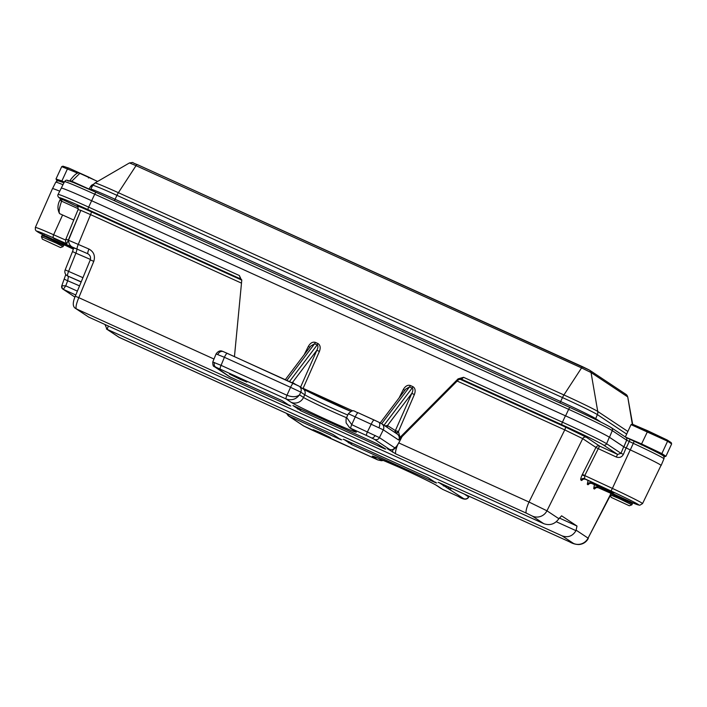 <?xml version="1.0" encoding="UTF-8"?>
<svg xmlns="http://www.w3.org/2000/svg" width="707" height="707" viewBox="0 0 707 707"><rect width="100%" height="100%" fill="white"/><g stroke="black" fill="none" stroke-linecap="round" stroke-linejoin="round"><path stroke-width="1.06" d="M378.952 427.638A4.763 2.616 -64 0 0 378.722 422.167L381.753 423.776A4.763 4.666 123.6 0 1 383.291 429.821L348.524 413.798M374.153 420.029L358.202 412.782A4.763 0.972 114.4 0 0 358.175 412.773L378.722 422.167A4.763 2.616 -64 0 0 378.634 422.123L374.215 420.055A4.763 0.972 114.4 0 0 374.189 420.038A4.763 0.972 114.4 0 0 371.396 423.829A4.763 0.972 114.4 0 0 371.325 423.988L367.454 431.8A3.756 0.76 114.4 0 0 366.58 435.512L350.849 428.371L355.771 431.641A36.322 1.175 24.8 0 1 329.63 421.089A36.322 1.175 24.8 0 1 291.019 402.248L286.088 398.969L215.847 367.172L230.111 377.034M217.853 354.507A4.763 3.986 -68 0 1 223.315 351.618A4.763 3.986 -68 0 1 223.527 351.715L227.292 353.359A4.763 0.972 114.4 0 0 227.265 353.341A4.763 0.972 114.4 0 0 224.472 357.141A4.763 0.972 114.4 0 0 224.402 357.291L216.307 354.021M323.55 434.814L330.602 437.739L320.262 432.622L313.21 429.697L323.55 434.814M239.797 379.146L246.849 382.072L229.457 374.03L239.797 379.146M396.547 433.674L398.421 431.597L400.029 437.386L401.938 436.608L458.056 379.668A2.863 2.793 123.1 0 1 461.238 379.049A2.863 2.793 -47.1 0 0 458.03 379.641L458.083 378.864L463.562 377.308L461.547 379.252A2.863 2.837 -48.9 0 0 458.33 379.845L458.277 379.809A2.863 2.793 123.1 0 1 461.459 379.191M460.778 379.023L458.33 379.845M459.762 379.093L565.423 427.055L586.412 437.297L599.633 446.09L617.609 454.433L620.993 453.311L623.415 454.345C621.824 457.199 619.438 458.083 616.248 456.996L598.272 448.653L584.76 475.572L582.418 474.362L595.93 447.434L582.709 438.64L564.76 429.891L457.173 381.046M241.732 279.999A2.863 2.801 -55.8 0 0 240.46 278.823L239.381 275.544L241.723 280.652L234.45 356.611M59.839 213.735L59.521 213.549C57.24 209.131 57.47 204.456 60.228 199.533A2.386 1.087 20.3 0 0 61.615 201.177C59.096 208.273 58.504 212.462 59.839 213.735A2.386 2.333 123.6 0 1 59.521 213.549M300.44 387.365L302.923 388.717M384.847 425.826L387.471 425.543L395.275 430.554L398.068 431.438L396.415 433.621M401.938 436.608L398.721 440.081L383.291 429.821L379.42 437.633A3.756 3.676 123.6 0 1 374.56 439.401L366.58 435.512M355.771 431.641A9.536 9.332 -56.4 0 1 354.499 430.934L349.576 427.664L346.13 422.892C345.953 419.295 346.121 417.483 346.651 417.457L351.724 424.651L379.42 437.633L394.594 447.717C395.549 447.831 397.069 445.958 399.146 442.105L399.19 442.184C394.886 450.191 393.207 450.085 389.796 449.528L374.56 439.401M212.975 362.081L221.079 365.351A3.756 0.76 114.4 0 0 220.204 369.063M329.824 421.186L341.826 427.116L325.247 419.764L321.65 417.793L329.824 421.186M395.31 464.711L407.303 470.641L390.732 463.288L387.136 461.317L395.31 464.711M75.72 308.535C72.627 306.838 72.485 302.737 75.269 296.233L78.786 297.665C76.294 303.789 75.481 307.536 76.356 308.897A4.763 4.666 -56.4 0 1 75.72 308.535L88.711 317.107L543.763 523.675C549.737 525.743 554.686 524.223 558.601 519.124L561.605 515.81L577 526.043L575.984 530.674L556.321 521.748M351.865 444.685L343.991 439.454L428.071 477.632A11.259 2.289 -65.6 0 1 428.071 477.632A11.259 2.289 -65.6 0 1 428.009 477.587L435.883 482.828L351.865 444.685A11.259 2.289 114.4 0 1 351.512 442.874M343.293 439.25A13.645 2.775 -65.6 0 1 343.187 439.365L343.991 439.454A11.259 2.289 114.4 0 0 344.062 439.489A11.259 2.289 114.4 0 0 344.132 439.515M343.187 439.365L343.991 439.454M436.687 482.908L435.883 482.828A11.259 2.289 -65.6 0 1 435.547 482.156M383.548 460.372L377.803 459.93L372.872 456.651A36.322 1.175 24.8 0 1 399.013 467.203A36.322 1.175 24.8 0 1 437.633 486.054L442.564 489.324L458.295 496.473A3.756 0.76 114.4 0 0 458.322 496.482L463.695 498.647L438.95 482.554L569.435 541.792A11.259 2.289 114.4 0 0 569.506 541.827A11.259 2.289 114.4 0 0 569.577 541.854M438.243 482.36A13.645 2.775 -65.6 0 1 438.146 482.474L438.95 482.554A11.259 2.289 114.4 0 0 439.012 482.598A11.259 2.289 114.4 0 0 439.082 482.625M438.146 482.474L438.95 482.554M569.435 541.792L573.492 543.427L562.1 535.862L107.049 329.294L104.936 324.469M107.049 329.294L119.395 337.504L333.121 434.522A11.259 2.289 -65.6 0 1 333.121 434.522A11.259 2.289 -65.6 0 1 333.05 434.487L340.924 439.719L288.765 416.043L303.939 426.127A3.756 3.676 123.6 0 1 303.436 425.853L288.262 415.769A3.756 3.676 123.6 0 0 288.765 416.043L288.385 414.222M341.728 439.807L340.924 439.719A11.259 2.289 -65.6 0 1 340.588 439.047M562.1 535.862C568.021 537.894 572.643 536.162 575.984 530.674M106.412 328.941L118.758 337.151A4.763 4.666 123.6 0 0 119.395 337.504L119.536 337.566M66.219 239.231L68.314 240.159M80.651 210.271L78.406 209.723M303.939 426.127L311.92 430.024A3.756 0.76 114.4 0 0 311.937 430.033A3.756 0.76 114.4 0 0 311.964 430.042M660.965 465.498A36.596 1.184 -155.2 0 0 661.142 465.462A36.596 1.184 -155.2 0 0 630.299 449.908L623.857 446.842L609.478 437.288A41.28 1.334 -155.2 0 0 565.582 415.866L91.645 200.726L88.658 207.124A2.386 0.486 114.4 0 0 88.622 207.195A2.386 0.486 114.4 0 0 88.03 209.625A39.15 1.264 -155.2 0 0 59.856 198.252A2.386 2.333 -56.4 0 1 59.529 198.075C57.903 196.758 57.426 195.547 58.089 194.443L61.27 188.133A41.28 1.334 24.8 0 1 91.663 200.735L565.432 415.804A41.28 1.334 24.8 0 1 609.328 437.226L623.698 446.771L630.229 449.882A36.517 1.175 24.8 0 1 661.01 465.4L642.539 503.605A35.783 1.158 24.8 0 0 612.386 488.404L630.229 449.882M66.334 243.57L53.599 237.932A2.863 1.29 -66.1 0 1 53.644 234.768A35.783 1.158 24.8 0 0 35.35 227.451L52.477 188.628A36.517 1.175 24.8 0 1 59.733 191.182M389.893 449.555L388.099 448.751A11.259 2.289 114.4 0 0 388.17 448.777M451.835 488.413A3.756 3.676 -56.4 0 1 448.521 488.564L448.194 486.761M241.714 279.813L241.723 280.652M400.029 437.386L458.083 378.864M282.226 400.692A11.259 2.289 -65.6 0 1 282.199 400.683L229.475 376.69A3.756 3.676 -56.4 0 0 229.978 376.972L282.199 400.683A11.259 2.289 -65.6 0 1 282.128 400.648L290.011 405.88L76.356 308.897L88.711 317.107M290.807 405.968L290.011 405.88A11.259 2.289 -65.6 0 1 289.667 405.208M398.801 442.927L529.022 502.041A11.259 2.289 114.4 0 0 526.397 513.185L395.902 453.947L387.224 448.627L389.734 449.484A3.756 3.676 123.6 0 0 394.594 447.717M387.33 448.512A13.645 2.775 -65.6 0 1 387.224 448.627L388.028 448.715A11.259 2.289 114.4 0 0 388.099 448.751L387.869 448.671M387.224 448.627L388.028 448.715M385.766 449.069L377.158 443.784A11.259 2.289 -65.6 0 1 377.087 443.749L293.069 405.615A11.259 2.289 114.4 0 0 293.14 405.65A11.259 2.289 114.4 0 0 293.211 405.677M384.626 448.309A11.259 2.289 -65.6 0 0 384.962 448.98L300.952 410.847L293.069 405.615M75.269 296.233L90.266 259.911C91 257.313 90.222 255.28 87.933 253.804A4.763 0.972 -66.6 0 1 87.933 253.804L76.241 248.749C71.301 247.583 68.729 244.746 68.508 240.239L80.845 210.35L90.558 214.628A2.863 0.583 114.4 0 0 91.221 211.791L241.741 280.122M68.508 240.239L78.256 244.419L90.558 214.628L241.485 283.136M565.423 427.055A2.863 0.583 -65.6 0 1 564.76 429.891L529.022 502.041L546.962 510.799A11.259 11.02 123.6 0 1 532.38 516.101L526.397 513.185M573.492 543.427A11.259 11.02 -56.4 0 0 588.074 538.124L610.424 495.36M212.78 361.94L216.112 353.88C219.744 348.993 222.528 351.512 223.315 351.618L293.414 383.371A4.763 0.972 114.4 0 0 290.63 387.171A4.763 0.972 114.4 0 0 290.559 387.321L224.402 357.291L221.079 365.351L286.962 395.257L290.559 387.321L300.767 392.111L299.538 394.815C296.542 397.166 292.345 397.307 286.962 395.257A3.756 0.76 -65.6 0 0 286.088 398.969C291.523 400.789 296.012 399.402 299.538 394.815L303.515 397.458L304.752 394.762L300.767 392.111A4.763 4.666 123.6 0 0 299.158 386.216L303.144 388.868A4.763 4.666 123.6 0 1 304.752 394.762A26.786 0.866 24.8 0 0 333.236 408.664A26.786 0.866 24.8 0 0 347.756 415.018M463.695 498.647A3.756 3.676 -56.4 0 0 468.555 496.88L469.139 496.27M229.475 376.69L214.301 366.606A3.756 3.676 -56.4 0 0 214.804 366.88M395.549 430.192L411.845 393.322C413.127 390.644 413.224 388.885 412.119 388.063L409.53 386.888L405.756 389.097L380.207 422.91M300.599 387.083L316.895 350.221C318.177 347.535 318.265 345.785 317.16 344.954L314.58 343.788L310.797 345.997L285.354 379.632M291.894 382.681L292.512 382.443A2.386 2.315 -57.3 0 0 292.371 382.894M399.102 397.9L403.282 389.539C405.323 386.075 407.674 384.723 410.343 385.492L412.923 386.667C415.256 388.161 415.734 390.794 414.355 394.577L411.845 393.322L387.471 425.543A2.386 2.315 -57.3 0 0 387.551 427.629M395.275 430.554A2.386 2.315 -57.3 0 0 395.575 432.967M403.282 389.539L404.89 390.246M295.385 384.281L292.512 382.443L316.895 350.221L319.405 351.467L303.109 388.337L352.784 410.882M304.143 354.79L308.323 346.439L309.931 347.137M642.539 503.605L639.755 505.258L631.404 502.315A32.92 1.06 -155.2 0 0 636.521 503.455A32.92 1.06 -155.2 0 0 611.016 490.967L612.386 488.404L584.76 475.572L584.601 478.701L585.299 479.169L608.807 490.084C614.754 492.912 615.824 493.548 612.041 491.992A18.161 0.583 -155.2 0 0 605.819 489.527L591.697 483.42L607.985 490.967A18.161 0.583 -155.2 0 0 612.792 493.389L607.852 490.905A2.863 2.421 -62.3 0 0 607.985 490.967M73.387 249.164L62.578 244.074M63.559 244.189L63.489 244.162A2.863 1.776 113.3 0 0 63.559 244.189L73.669 248.272M63.489 244.162A18.161 0.583 -155.2 0 0 69.71 246.619L73.457 248.175M73.802 248.184L67.536 245.179A18.161 0.583 -155.2 0 0 57.912 240.451C52.53 237.835 52.194 237.543 56.922 239.558L66.502 243.791L56.958 239.576A2.863 1.29 -66.1 0 1 56.922 239.558M57.002 239.593A2.863 1.29 -66.1 0 1 56.958 239.576L54.183 238.4M58.425 240.221A2.863 0.734 115.3 0 1 57.912 240.451M68.411 245.356A2.863 2.421 117.7 0 1 67.536 245.179M69.71 246.619A2.863 2.828 102.7 0 0 70.187 246.796M597.981 486.275L597.406 487.211A2.863 2.801 -56.4 0 0 593.703 488.564L594.401 484.649M607.746 490.844A2.863 2.421 -62.3 0 0 607.852 490.905L601.745 487.98A2.863 0.583 -65.6 0 1 601.728 487.971A2.863 0.583 -65.6 0 0 601.763 487.989M601.047 486.478A2.863 0.583 114.4 0 0 601.038 487.512M604.405 488.042A2.863 2.828 102.7 0 0 605.819 489.527M611.449 491.338A2.863 1.776 113.3 0 0 612.041 491.992M583.372 479.116L581.596 480.513A2.863 2.801 -56.4 0 1 585.299 479.169L585.387 479.205M611.864 493.61L598.104 487.68A2.863 2.801 -56.4 0 0 594.41 489.032L593.703 488.564M611.016 490.967L584.601 478.701A2.863 2.801 -56.4 0 0 580.898 480.044C580.456 479.452 580.871 477.755 582.126 474.954L584.609 475.873M60.369 199.321A2.386 1.087 20.3 0 0 60.228 199.533L60.661 197.96M240.954 279.115A2.863 2.801 -55.8 0 0 240.645 278.956L241.767 280.184M76.109 248.687L66.458 244.516L80.845 210.35M609.328 437.226L606.588 443.731A2.386 2.333 123.6 0 1 603.424 445.003L617.609 454.433L616.248 456.996M76.241 248.749L77.249 249.182A4.763 0.972 -66.6 0 1 77.249 249.182A4.763 0.972 -66.6 0 1 78.256 244.419L88.941 249.041C93.81 251.78 95.418 255.881 93.784 261.343L78.786 297.665L213.982 359.032M65.786 274.502L61.818 285.708L65.733 285.858L63.285 289.34L74.933 297.081M64.417 278.938A4.763 0.539 21 0 0 67.695 280.759L65.733 285.858L77.372 291.134M76.718 248.59C77.098 249.032 76.824 250.561 75.888 253.159L72.512 251.577L65.185 269.88A4.763 4.763 0 0 0 66.971 275.624L67.731 276.128A4.763 4.666 -56.4 0 0 68.446 276.517L67.695 280.759L79.546 285.875M90.425 259.451L75.888 253.159L68.561 271.461A4.763 1.043 113.4 0 0 67.686 276.004L81.146 281.996M62.746 289.004A2.863 2.801 -56.4 0 0 62.932 289.145L62.932 289.145A2.863 2.801 -56.4 0 0 63.312 289.357M62.278 288.562L61.818 285.708A2.863 2.855 -39.8 0 0 63.285 289.34L75.773 294.996M349.576 427.664L350.849 428.371A3.756 0.76 114.4 0 1 351.724 424.651L355.321 416.715A4.763 0.972 114.4 0 1 355.391 416.564A4.763 0.972 114.4 0 1 358.175 412.773C353.208 411.35 354.216 408.602 348.357 413.683L346.651 417.457M623.857 446.842L626.667 440.178L612.289 430.625A41.033 1.326 -155.2 0 0 568.658 409.335L94.72 194.195L91.645 200.726A41.28 1.334 -155.2 0 0 61.262 188.124A41.28 1.334 -155.2 0 0 61.262 188.168M97.628 181.443L79.838 173.365L71.301 181.664M90.841 189.167A2.386 1.255 29.9 0 1 88.932 189.016L91.601 185.225L94.323 183.767M92.652 185.579A2.386 1.617 48.6 0 1 91.601 185.225M92.21 186.462A2.386 1.582 35.1 0 1 90.673 186.233M88.932 189.016L71.663 181.178A2.386 1.228 -146.3 0 0 69.648 181.054M42.367 239.169L41.43 236.633L56.542 243.226L63.064 246.628L60.528 247.565L42.367 239.169L60.528 247.565M63.064 246.628L63.577 245.488L45.239 236.739L41.969 235.502L41.43 236.633M41.969 235.502L43.94 235.325L46.733 236.385L62.437 243.871L62.923 242.855M77.735 173.144L61.703 166.649L55.986 179.021L57.629 180.868L56.516 180.303L58.151 180.842M61.703 166.649L62.95 166.18L68.694 168.054L67.598 168.566L61.889 180.939L64.328 182.044M62.181 182.15L61.889 180.939L55.986 179.021M68.694 168.054L88.578 177.033L68.676 168.036M88.569 177.024L88.446 177.978M611.166 497.374L610.238 494.838L619.005 498.47L631.872 504.833L629.327 505.77L611.166 497.374L629.327 505.77M613.208 492.487L612.722 493.53L631.236 502.076L632.376 503.684L610.777 493.707L610.238 494.838M671.252 442.679L667.258 440.037L647.859 430.828L641.567 443.934L661.867 453.585L665.932 456.28L671.65 443.916L667.585 441.212L661.867 453.585L660.718 454.124L657.704 452.692M631.042 424.624L667.585 441.212L667.231 440.028L632.341 424.191L631.042 424.624L625.333 436.979M625.412 437.032L641.567 443.934L641.355 444.924M665.932 456.28L664.589 456.704L660.718 454.124M663.555 456.262L664.633 456.722L663.555 456.254M671.65 443.916L671.102 442.6M303.453 389.097A31.55 1.016 -155.2 0 0 336.055 404.881A31.55 1.016 -155.2 0 0 350.681 411.333L303.144 388.868M374.869 456.828L399.066 467.239C415.769 474.751 435.07 484.295 436.352 485.338A9.536 9.332 -56.4 0 0 437.633 486.054M88.941 249.041A4.763 0.972 -66.6 0 0 87.933 253.804L88.013 253.84M291.019 402.248A9.536 9.332 123.6 0 0 303.515 397.458A26.786 0.866 -155.2 0 0 331.99 411.35A26.786 0.866 -155.2 0 0 346.536 417.722M461.547 379.252L460.752 379.023M463.562 377.308L562.427 422.185A2.386 0.486 114.4 0 0 562.392 422.265A2.386 0.486 114.4 0 0 561.809 424.695L461.238 379.049M240.645 278.956L88.03 209.625M59.529 198.075L61.562 199.427A2.386 2.333 -56.4 0 0 61.88 199.604L61.615 201.177L78.327 208.768M59.856 198.252L77.929 206.886M582.126 474.954L582.418 474.362M395.399 430.475A2.386 1.732 -142.9 0 0 397.095 433.117M375.09 435.441A3.756 2.059 116 0 1 371.688 437.907M214.53 362.558A3.756 3.137 112 0 0 215.847 367.172M559.299 518.001L577 526.043M311.92 430.024L377.803 459.93A3.756 0.76 -65.6 0 1 377.803 459.93L303.436 425.853M108.348 326.015L107.155 329.338M603.424 445.003A39.15 1.264 -155.2 0 0 561.809 424.695M610.256 494.909L588.074 538.124L576.187 530.223M596.169 487.636L594.41 489.032M589.709 483.385L587.994 484.772L587.305 484.313L588.038 480.442M581.596 480.513L580.898 480.044M558.857 518.699L546.962 510.799L582.709 438.64A2.863 2.801 -56.4 0 1 586.412 437.297M565.432 415.804L562.427 422.185A41.527 1.343 24.8 0 1 606.588 443.731L620.993 453.311L623.698 446.771M377.185 443.793A11.259 2.289 -65.6 0 1 377.158 443.784L292.91 405.562M446.471 485.983A11.259 2.289 114.4 0 0 446.824 487.795M77.567 206.426L77.01 206.064C76.091 205.207 80.819 207.124 91.221 211.791M58.089 194.443A41.527 1.343 24.8 0 1 88.658 207.124L239.381 275.544M308.323 346.439C310.364 342.966 312.715 341.614 315.384 342.391L317.973 343.558C320.298 345.06 320.775 347.694 319.405 351.467M414.355 394.577L398.421 431.597M543.763 523.675L532.38 516.101M464.411 494.122L468.555 496.88L468.927 496.173M227.292 353.359L299.158 386.216M293.414 383.371A4.763 0.972 114.4 0 1 293.449 383.388L298.513 385.863M399.146 442.105L401.452 437.606M443.377 485.948A13.645 2.775 -65.6 0 1 443.616 484.684M392.456 452.109A13.645 2.775 -65.6 0 1 393.004 449.617M383.981 425.26L412.119 388.063A2.386 0.486 114.4 0 0 412.923 386.667M410.343 385.492A2.386 0.486 114.4 0 1 409.53 386.888L381.674 423.723M348.418 442.847A13.645 2.775 -65.6 0 1 348.666 441.583M297.506 409A13.645 2.775 -65.6 0 1 297.744 407.736M289.463 381.577L317.16 344.954A2.386 0.486 114.4 0 0 317.973 343.558M315.384 342.391A2.386 0.486 114.4 0 1 314.58 343.788L286.874 380.401M397.581 445.012A11.259 2.289 114.4 0 0 395.902 453.947M300.599 409.035A11.259 2.289 114.4 0 0 300.952 410.847M468.732 497.065C466.982 500.026 463.509 499.831 458.322 496.482L442.582 489.341A3.756 0.76 114.4 0 0 442.582 489.341A3.756 0.76 114.4 0 0 442.609 489.35M65.61 240.062L53.644 234.768L62.587 214.99M626.066 447.946L623.415 454.345M598.113 487.68L611.564 493.636L598.113 487.68L596.054 487.591M53.599 237.932A32.92 1.06 -155.2 0 0 43.94 235.281L36.172 230.897L35.35 229.784L35.35 227.451M62.799 244.392A32.92 1.06 -155.2 0 0 64.523 245.188L62.799 244.392M587.994 484.772A2.863 2.801 -56.4 0 1 591.697 483.42L591.732 483.438M591.114 481.865L591.008 482.961A2.863 2.801 -56.4 0 0 587.305 484.313M598.272 448.653L595.93 447.434A2.863 2.801 -56.4 0 1 599.633 446.09L598.272 448.653M66.67 244.003L65.565 241.423L65.901 239.099L78.132 209.458C78.044 206.842 77.788 205.772 77.363 206.25A2.863 2.801 -56.4 0 0 77.01 206.064M81.208 281.846L67.686 276.004A4.763 4.666 -56.4 0 1 66.971 275.624M65.185 269.88L82.931 277.674M90.266 259.911L93.784 261.343M376.486 457.473A9.536 9.332 123.6 0 1 372.872 456.651M381.753 423.776L397.184 434.027A4.763 4.666 123.6 0 1 398.721 440.081M68.279 181.151A38.646 1.246 24.8 0 1 96.064 192.366A2.386 0.486 114.4 0 0 94.72 194.195A41.033 1.326 -155.2 0 0 64.523 181.664L61.262 188.124M64.523 181.664C66.75 178.951 67.015 180.471 73.448 182.512L96.081 192.366A2.386 0.486 114.4 0 1 96.09 192.375L570.001 407.506A2.386 0.486 114.4 0 0 568.658 409.335L565.582 415.866M96.081 192.366L570.019 407.515A2.386 0.486 114.4 0 1 570.036 407.524A38.646 1.246 24.8 0 1 611.131 427.576M625.898 437.359L634.126 441.274C650.908 449.06 661.761 454.681 662.212 455.184C663.714 455.741 664.297 456.943 663.953 458.79A36.34 1.175 -155.2 0 0 633.313 443.351L630.299 449.908M114.304 200.647A2.386 0.486 114.4 0 0 115.091 199.286L560.624 401.532A32.973 1.06 24.8 0 1 595.683 418.641L597.38 414.611A32.822 1.06 -155.2 0 0 562.48 397.581L116.947 195.335A32.822 1.06 -155.2 0 0 92.785 185.314L90.814 189.211A32.973 1.06 24.8 0 1 115.091 199.286L116.947 195.335A5.629 1.149 114.4 0 1 118.387 192.702L563.921 394.948A31.806 1.025 24.8 0 1 597.742 411.456L627.878 431.482M595.497 419.454A2.386 2.333 123.6 0 1 595.683 418.641L600.968 422.15M626.667 434.089L597.38 414.611A5.629 5.506 123.6 0 0 597.742 411.456L591.043 372.536L581.561 367.905L563.921 394.948A5.629 1.149 114.4 0 0 562.48 397.581L560.624 401.532A2.386 0.486 114.4 0 1 559.838 402.893M588.975 369.832L582.754 366.8A3.756 0.76 -65.6 0 1 582.754 366.8A3.756 0.76 -65.6 0 0 581.561 367.905L136.027 165.659L118.387 192.702A31.806 1.025 24.8 0 0 94.994 182.972L129.461 162.928L136.027 165.659A3.756 0.76 -65.6 0 1 137.202 164.545L582.709 366.783M129.461 162.928C135.231 162.292 129.876 161.956 137.202 164.545A3.756 0.76 -65.6 0 1 137.22 164.554L589.479 370.115A3.756 3.676 123.6 0 1 591.043 372.536L627.586 396.821A3.756 3.676 123.6 0 0 626.022 394.4L627.736 396.945L632.297 424.173M570.019 407.515C591.326 417.254 605.139 424.006 611.449 427.753A2.386 2.333 123.6 0 1 612.289 430.625L609.478 437.288M62.976 184.721A36.34 1.175 -155.2 0 0 55.773 182.176L52.539 188.592M611.449 427.753L625.828 437.306A2.386 2.333 -56.4 0 1 626.667 440.178L629.239 441.46L630.052 439.383L634.135 441.274L633.313 443.351L629.239 441.46L626.225 448.017M630.052 439.383L625.819 437.297M88.596 177.042L94.791 180.152M632.385 424.209L647.851 430.819M118.758 337.151L333.121 434.522M438.782 482.51L569.506 541.827C572.52 543.603 575.675 544.505 578.971 544.54C583.169 544.143 586.28 542.11 588.321 538.434M343.832 439.401L428.071 477.632M212.789 361.94C212.719 364.971 213.222 366.526 214.301 366.606M399.19 442.184L402.053 436.608L458.339 379.871M286.538 413.383L288.262 415.769M73.758 220.063L59.971 213.806M589.594 483.341L591.715 483.429L601.745 487.98M583.248 479.072L585.343 479.187L613.826 492.532M72.512 251.577L73.828 247.706M87.933 253.804L77.249 249.182M62.287 288.571L74.915 297.117M441.265 488.608L436.352 485.338M383.636 460.407L381.506 460.725L377.821 459.939M627.736 396.945L632.668 424.333M92.785 185.314L94.994 182.972M626.022 394.4L589.479 370.115M90.814 189.211L90.39 189.803M663.953 458.79L661.142 465.462M55.773 182.176L57.152 180.983L58.381 180.859L63.957 182.777M69.525 181.186C74.456 174.417 77.894 171.81 79.838 173.365M62.437 243.871L63.577 245.488M43.922 235.325L44.4 234.282M94.818 180.161L88.578 177.033M612.739 493.53L610.777 493.707M631.872 504.833L632.385 503.711"/></g></svg>
